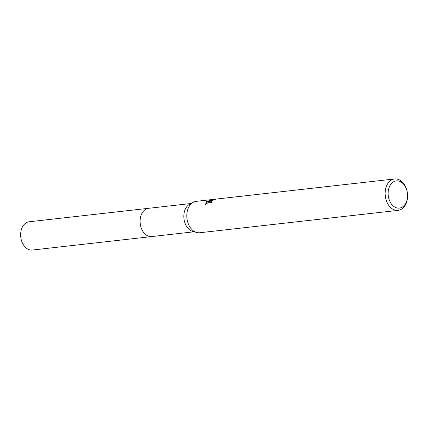 <?xml version="1.0" encoding="UTF-8"?>
<svg xmlns="http://www.w3.org/2000/svg" width="429" height="429" viewBox="0 0 429 429"><rect width="100%" height="100%" fill="white"/><g stroke="black" fill="none" stroke-linecap="round" stroke-linejoin="round"><path stroke-width="0.64" d="M152.054 236.535A14.227 10.044 -96.4 0 1 151.78 236.572A14.221 10.039 -96.4 0 1 140.819 226.673A14.221 10.039 -96.4 0 1 144.428 210.189A14.221 10.039 -96.4 0 1 148.595 208.301A14.227 10.044 -96.4 0 1 148.863 208.269M151.973 236.545A14.221 10.039 -96.4 0 1 140.851 226.807A14.221 10.039 -96.4 0 1 144.423 210.183A14.221 10.039 -96.4 0 1 148.783 208.279M407.539 194.552L407.55 194.723A15.803 11.154 -96.4 0 1 402.761 208.269A15.803 11.154 -96.4 0 1 398.128 210.366L199.785 232.738A15.803 11.154 -96.4 0 1 196.702 232.491L192.755 231.403A14.221 10.039 -96.4 0 1 184.132 219.841A14.221 10.039 -96.4 0 1 188.17 205.255A14.221 10.039 -96.4 0 1 189.688 204.204L193.297 202.268A15.803 11.154 -96.4 0 1 196.241 201.335L394.583 178.957A15.803 11.154 -96.4 0 1 407.255 192.106L407.282 192.278A13.696 9.669 -96.4 0 1 407.539 194.552A13.696 9.669 -96.4 0 1 403.389 206.285A13.696 9.669 -96.4 0 1 389.848 201.373A13.696 9.669 -96.4 0 1 392.294 182.7A13.696 9.669 -96.4 0 1 407.282 192.278M196.702 232.491A15.803 11.154 -96.4 0 1 187.124 219.643A15.803 11.154 -96.4 0 1 191.607 203.432A15.803 11.154 -96.4 0 1 193.297 202.268M215.594 199.732L213.234 200.129L211.604 200.944L211.116 201.861L211.969 202.107A15.803 11.154 83.6 0 0 211.122 203.201L209.674 202.703L210.146 201.34L211.545 200.423L209.62 201.399L205.539 204.558L206.36 201.769L207.046 201.276L212.505 200.011L208.944 200.407M398.128 210.366A15.803 11.154 -96.4 0 1 385.944 199.372A15.803 11.154 -96.4 0 1 389.956 181.054A15.803 11.154 -96.4 0 1 394.583 178.957M208.944 200.413L215.728 199.405M215.31 199.287L215.385 199.962M211.615 202.536L211.116 201.861M211.374 200.134L211.224 199.817M213.422 200.07L212.575 200.166M211.744 200.842L211.545 200.423M211.583 200.965L209.824 202.912M212.157 200.59L211.674 200.692M210.387 200.976L207.261 201.732L205.534 204.542M212.661 200.348L212.505 200.011M207.261 201.732L207.046 201.276M148.59 208.296A14.227 10.044 -96.4 0 0 141.886 229.579A14.227 10.044 -96.4 0 0 151.78 236.572L32.336 250.043A14.221 10.039 -96.4 0 1 22.447 243.05A14.221 10.039 -96.4 0 1 29.151 221.777L190.959 203.523M151.786 236.567L194.144 231.783"/></g></svg>
